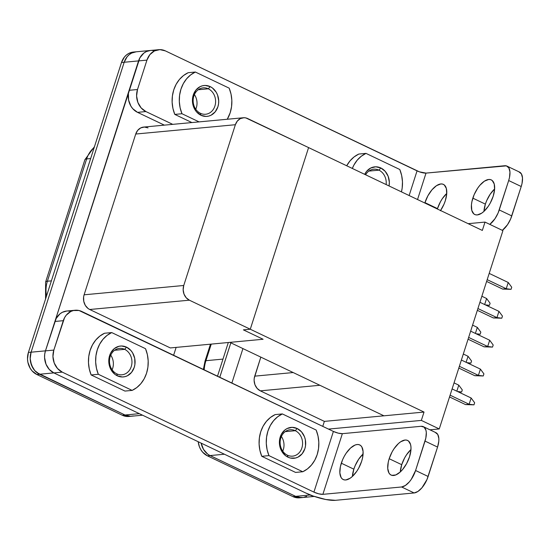 <?xml version="1.0" encoding="UTF-8"?>
<svg xmlns="http://www.w3.org/2000/svg" width="550" height="550" viewBox="0 0 550 550"><rect width="100%" height="100%" fill="white"/><g stroke="black" fill="none" stroke-linecap="round" stroke-linejoin="round"><path stroke-width="0.82" d="M116.792 373.849A13.255 11.213 84.7 0 0 131.251 366.616A13.255 11.213 84.7 0 0 124.657 349.346L126.527 347.146A15.51 13.124 -95.3 0 1 134.241 367.359A15.51 13.124 -95.3 0 1 117.322 375.822L116.792 373.849A13.255 11.213 -95.3 0 1 109.574 359.556A13.255 11.213 -95.3 0 1 119.494 348.397A13.255 11.213 -95.3 0 1 124.657 349.346A13.255 11.213 -95.3 0 1 131.876 363.639A13.255 11.213 -95.3 0 1 121.963 374.791A13.255 11.213 -95.3 0 1 116.792 373.849L117.322 375.822L115.005 374.399L111.251 370.143L109.959 367.469L108.783 361.543L109.608 355.616L110.743 352.928L114.242 348.638L118.91 346.301L121.461 345.991L126.527 347.146L130.886 350.488L132.591 352.825L134.722 358.401L134.901 364.451L134.241 367.359L131.539 372.398L127.38 375.774L124.939 376.668L122.382 376.977L117.322 375.822A15.51 13.124 -95.3 0 1 109.608 355.616A15.51 13.124 -95.3 0 1 126.527 347.146L124.657 349.346L114.586 350.288L124.657 349.346A13.255 11.213 84.7 0 0 110.199 356.579A13.255 11.213 84.7 0 0 116.792 373.849M112.118 369.786A13.255 11.213 84.7 0 0 110.749 355.149A13.255 11.213 -95.3 0 1 112.118 369.786M208.312 88.804A13.255 11.213 84.7 0 0 193.854 96.037A13.255 11.213 84.7 0 0 200.441 113.307L200.97 115.28A15.51 13.124 -95.3 0 1 193.256 95.067A15.51 13.124 -95.3 0 1 210.176 86.604L208.312 88.804L198.241 89.746L208.312 88.804A13.255 11.213 -95.3 0 1 215.524 103.098A13.255 11.213 -95.3 0 1 205.611 114.249A13.255 11.213 -95.3 0 1 200.441 113.307A13.255 11.213 -95.3 0 1 193.229 99.014A13.255 11.213 -95.3 0 1 203.143 87.856A13.255 11.213 -95.3 0 1 208.312 88.804L210.176 86.604L212.492 88.027L216.246 92.283L217.539 94.958L218.714 100.884L218.549 103.902L217.889 106.817L215.188 111.856L211.028 115.232L208.587 116.126L206.037 116.435L200.97 115.28L196.611 111.939L194.906 109.601L192.775 104.026L192.431 101.001L193.256 95.067L195.958 90.028L200.117 86.653L202.558 85.759L205.116 85.449L210.176 86.604A15.51 13.124 -95.3 0 1 217.889 106.817A15.51 13.124 -95.3 0 1 200.97 115.28L200.441 113.307A13.255 11.213 84.7 0 0 214.899 106.074A13.255 11.213 84.7 0 0 208.312 88.804M378.936 170.156A13.255 11.213 84.7 0 0 365.619 174.783A13.255 11.213 -95.3 0 1 373.773 169.208A13.255 11.213 -95.3 0 1 378.936 170.156L368.864 171.098L378.936 170.156A13.255 11.213 -95.3 0 1 386.141 184.566A13.255 11.213 84.7 0 0 378.936 170.156L380.806 167.956L378.936 170.156M364.712 174.35A15.51 13.124 -95.3 0 1 380.806 167.956L385.165 171.297L388.163 176.309L389.338 182.236L389.063 185.962A15.51 13.124 -95.3 0 0 380.806 167.956L375.739 166.801L370.748 168.004L366.582 171.387L364.712 174.35M287.423 455.201A13.255 11.213 84.7 0 0 301.874 447.968A13.255 11.213 84.7 0 0 295.288 430.698L297.151 428.505A15.51 13.124 -95.3 0 1 304.865 448.711A15.51 13.124 -95.3 0 1 287.946 457.174L287.423 455.201A13.255 11.213 -95.3 0 1 280.204 440.908A13.255 11.213 -95.3 0 1 290.118 429.756A13.255 11.213 -95.3 0 1 295.288 430.698A13.255 11.213 -95.3 0 1 302.5 444.991A13.255 11.213 -95.3 0 1 292.586 456.149A13.255 11.213 -95.3 0 1 287.423 455.201L287.946 457.174L285.636 455.751L281.882 451.495L279.751 445.919L279.414 442.901L279.572 439.876L281.366 434.28L284.866 429.99L287.093 428.546L292.091 427.343L297.151 428.505L301.517 431.839L304.514 436.851L305.346 439.752L305.525 445.803L304.865 448.711L302.17 453.75L298.004 457.126L295.563 458.019L290.441 458.047L287.946 457.174A15.51 13.124 -95.3 0 1 280.232 436.968A15.51 13.124 -95.3 0 1 297.151 428.505L295.288 430.698L285.216 431.64L295.288 430.698A13.255 11.213 84.7 0 0 280.83 437.931A13.255 11.213 84.7 0 0 287.423 455.201M282.748 451.138A13.255 11.213 84.7 0 0 281.38 436.501A13.255 11.213 -95.3 0 1 282.748 451.138M424.957 202.627A19.174 9.123 115.5 0 1 443.382 184.367A19.174 9.123 115.5 0 1 445.308 200.722L446.71 194.012L446.346 188.471L444.283 184.938L442.695 184.106L440.818 183.954L436.494 185.666L431.963 189.819L427.907 195.772L424.834 203.019A19.174 9.123 115.5 0 1 424.957 202.627L437.498 208.608L424.957 202.627M446.751 193.449A19.174 9.123 -64.5 0 0 437.498 208.608L440.447 201.754L442.372 198.598L446.751 193.449M472.835 198.151A19.174 9.123 115.5 0 1 491.267 179.891A19.174 9.123 115.5 0 1 493.185 196.247L494.587 189.537L494.23 183.996L492.161 180.462L490.579 179.63L488.703 179.472L484.371 181.191L479.841 185.336L477.709 188.141L474.141 194.673L471.921 201.589L471.433 204.861L471.79 210.403L473.859 213.936L475.447 214.768L477.317 214.919L481.649 213.208L483.931 211.406L485.375 204.126L472.835 198.151L485.375 204.126L486.681 200.654L490.249 194.123L494.629 188.966A19.174 9.123 -64.5 0 0 485.375 204.126A19.174 9.123 -64.5 0 0 483.931 211.406L488.311 206.257L490.236 203.101L493.185 196.247A19.174 9.123 115.5 0 1 474.76 214.507A19.174 9.123 115.5 0 1 472.835 198.151M341.303 463.189A19.174 9.123 115.5 0 1 359.728 444.929A19.174 9.123 115.5 0 1 361.646 461.285L358.696 468.139L356.771 471.295L352.392 476.444L350.109 478.246L345.785 479.964L343.908 479.806L342.32 478.974L341.089 477.503L339.852 472.876L340.381 466.627L342.602 459.711L344.252 456.335L346.177 453.179L350.549 448.03L355.073 445.039L357.163 444.517L359.04 444.668L360.621 445.5L361.859 446.971L363.096 451.598L362.56 457.848L361.646 461.285A19.174 9.123 115.5 0 1 343.221 479.545A19.174 9.123 115.5 0 1 341.303 463.189L353.836 469.171L341.303 463.189M363.089 454.011A19.174 9.123 -64.5 0 0 353.836 469.171L352.392 476.444A19.174 9.123 -64.5 0 1 353.836 469.171L355.142 465.692L358.717 459.161L363.089 454.011M389.18 458.714A19.174 9.123 115.5 0 1 407.605 440.447A19.174 9.123 115.5 0 1 409.53 456.809L406.574 463.664L402.524 469.618L400.276 471.969L395.759 474.959L391.786 475.331L390.204 474.499L388.967 473.027L387.729 468.401L388.266 462.151L389.18 458.714L392.129 451.859L394.054 448.704L398.434 443.554L400.716 441.746L405.041 440.034L406.918 440.192L408.506 441.018L410.575 444.551L410.974 447.123L410.933 450.099L409.53 456.809A19.174 9.123 115.5 0 1 391.098 475.069A19.174 9.123 115.5 0 1 389.18 458.714L401.72 464.688L389.18 458.714M410.974 449.529A19.174 9.123 -64.5 0 0 401.72 464.688L400.276 471.969A19.174 9.123 -64.5 0 1 401.72 464.688L404.669 457.834L406.594 454.685L410.974 449.529M133.409 52.057L128.975 53.323L126.541 54.897L124.431 57.008L121.488 62.501L28.401 352.447L27.5 358.923L27.871 362.216L30.195 368.301L32.051 370.851L36.816 374.495L122.313 415.257L127.841 416.522M132.131 390.397L136.819 387.551L140.896 383.625L144.183 378.785L146.554 373.23L147.909 367.187L148.184 360.917L147.379 354.661L145.523 348.693L111.712 332.571L107.023 335.424L102.953 339.35L99.66 344.19L97.295 349.738L95.941 355.781L95.659 362.058L96.463 368.308L98.319 374.275L132.131 390.397L124.953 391.071L91.142 374.949L89.286 368.981L88.481 362.725L88.756 356.455L90.111 350.412L92.483 344.857L95.769 340.017L99.839 336.091L104.527 333.245A31.02 26.249 84.7 0 0 91.142 374.949L98.319 374.275A31.02 26.249 -95.3 0 1 111.712 332.571L104.527 333.245L111.712 332.571L145.523 348.693A31.02 26.249 -95.3 0 1 132.131 390.397L124.953 391.071L91.142 374.949L98.319 374.275L132.131 390.397M131.766 416.199A16.919 14.321 -95.3 0 1 131.608 416.212A16.919 14.321 -95.3 0 1 125.008 415.009L39.504 374.241L36.816 374.495L122.313 415.257L125.008 415.009L36.981 372.687L34.746 370.597L31.474 365.131L30.195 358.669L31.089 352.192L28.401 352.447L31.089 352.192L124.183 62.253L121.488 62.501L124.183 62.253A16.919 14.321 84.7 0 1 136.042 51.81L133.347 52.064A16.919 14.321 84.7 0 0 121.488 62.501L28.401 352.447A16.919 14.321 84.7 0 0 36.816 374.495L53.852 372.9L49.273 369.442L46.021 364.244L44.571 357.582L44.722 354.159L44.571 357.576L46.021 364.244A16.919 14.321 -95.3 0 1 45.458 350.852L138.545 60.906A16.919 14.321 -95.3 0 1 146.424 51.542L143.859 53.096L139.844 57.874L143.866 53.096L146.424 51.542A16.919 14.321 84.7 0 0 138.559 60.906L129.119 90.303L137.5 89.519L146.939 60.122L137.5 89.519A16.919 14.321 -95.3 0 0 145.915 111.567L141.151 107.924L137.885 102.458L136.599 95.996L137.5 89.519L129.119 90.303A16.919 14.321 84.7 0 0 137.534 112.351L145.915 111.567L172.734 124.355L145.915 111.567L137.534 112.351L164.361 125.139L137.534 112.351L132.777 108.708L130.914 106.157L128.597 100.073L128.397 93.479L139.851 57.874L45.458 350.852L44.722 354.152L45.464 350.866L53.845 350.082L63.284 320.684A16.919 14.321 -95.3 0 1 75.144 310.241A16.919 14.321 -95.3 0 1 81.737 311.451L333.396 431.434L79.021 310.502L73.425 310.523L70.764 311.499L66.227 315.184L64.522 317.756L53.845 350.082L52.944 356.558L54.223 363.014L57.496 368.486L62.253 372.13L313.913 492.112L333.396 431.434A6.765 1.629 -162.2 0 0 342.361 433.661L322.877 494.34A6.765 1.629 17.8 0 1 313.913 492.112L333.396 431.434L338.25 433.152L342.361 433.661L322.877 494.34L401.589 486.977L405.405 485.464L409.406 481.807L411.283 479.332L415.587 470.498L425.831 438.061L426.305 432.554L425.947 430.286L424.126 427.171L421.073 426.298L342.361 433.661L421.073 426.298A16.919 8.051 115.5 0 1 423.328 426.663A16.919 8.051 115.5 0 1 425.026 441.1L415.587 470.498L428.127 476.479L437.566 447.081L425.026 441.1L437.566 447.081L426.972 479.545L421.946 487.781L417.945 491.446L414.129 492.958L335.418 500.321A22.564 5.417 17.8 0 1 305.539 492.896L53.879 372.914L39.504 374.241A16.919 14.321 -95.3 0 1 31.089 352.192L124.183 62.253A16.919 14.321 -95.3 0 1 136.042 51.81A16.919 14.321 -95.3 0 1 136.208 51.796M295.577 472.422L261.766 456.301L259.909 450.333L259.105 444.077L259.387 437.807L260.734 431.764L263.106 426.209L266.399 421.369L270.469 417.443L275.158 414.597A31.02 26.249 84.7 0 0 261.766 456.301L268.95 455.627L302.761 471.749L307.45 468.902L311.52 464.977L314.813 460.137L317.185 454.582L318.532 448.546L318.814 442.269L318.01 436.019L316.154 430.045L282.343 413.923L277.654 416.776L273.577 420.702L270.291 425.542L267.919 431.097L266.564 437.133L266.289 443.41L267.094 449.659L268.95 455.627A31.02 26.249 -95.3 0 1 282.343 413.923L275.158 414.597L282.343 413.923L316.154 430.045A31.02 26.249 -95.3 0 1 302.761 471.749L295.577 472.422L261.766 456.301L268.95 455.627L302.761 471.749L295.577 472.422M227.26 119.254L230.202 112.688L231.557 106.645L231.839 100.375L231.034 94.119L229.171 88.151L195.36 72.029L190.678 74.876L186.601 78.801L183.315 83.641L180.943 89.196L179.589 95.239L179.314 101.509L180.118 107.766L181.974 113.733L199.079 121.887L181.974 113.733A31.02 26.249 -95.3 0 1 195.36 72.029L229.171 88.151A31.02 26.249 -95.3 0 1 227.26 119.254M228.312 342.512L217.504 376.179L228.312 342.512M302.252 497.578A16.919 14.321 -95.3 0 1 295.653 496.368L298.368 497.317L302.988 497.482A16.919 14.321 -95.3 0 1 302.252 497.578L299.558 497.826A16.919 14.321 84.7 0 1 292.957 496.623L295.653 496.368L292.957 496.623L207.426 455.84L210.114 455.586L207.426 455.84A16.919 14.321 84.7 0 1 198.206 441.726L199.396 446.724L200.805 449.646L202.661 452.196L207.426 455.84L292.957 496.623L298.485 497.881M401.452 191.867L402.188 187.997L402.462 181.727L401.658 175.471L399.802 169.503L365.991 153.381L361.302 156.234L357.232 160.16L353.939 165L352.323 168.444A31.02 26.249 -95.3 0 1 365.991 153.381L399.802 169.503A31.02 26.249 -95.3 0 1 401.452 191.867M150.48 50.456L146.424 51.542A16.919 14.321 84.7 0 1 150.418 50.463L158.799 49.679A16.919 14.321 -95.3 0 0 146.939 60.122L138.559 60.906L146.939 60.122L149.882 54.622L154.426 50.937L159.871 49.624L165.392 50.889L417.051 170.871L409.138 195.532L417.051 170.871A6.765 1.629 -162.2 0 0 426.016 173.099L417.533 199.533L426.016 173.099L506.385 165.873L508.867 167.908L509.96 171.992L509.493 177.506L508.681 180.538L521.221 186.519L511.782 215.916A16.919 8.051 -64.5 0 1 502.349 230.354L507.478 224.751L510.634 218.982L521.221 186.519L522.033 183.48L522.5 177.966L521.407 173.889L518.925 171.854M437.374 208.993L437.498 208.608A19.174 9.123 -64.5 0 0 437.374 208.993M508.681 180.538L498.094 213.008L494.945 218.769L489.809 224.379A16.919 8.051 115.5 0 0 499.242 209.942L508.681 180.538L521.221 186.519A16.919 8.051 -64.5 0 0 519.53 172.081L506.99 166.107A16.919 8.051 115.5 0 1 508.681 180.538M440.426 210.732L444.001 204.201L445.308 200.722A19.174 9.123 115.5 0 1 440.571 210.519M242.928 348.59L231.873 383.034L242.928 348.59M301.173 497.606L295.659 496.348L310.021 495.007L307.409 493.756L313.211 496.052A16.899 14.3 -95.3 0 1 310.021 495.007L295.659 496.348L210.114 455.586A16.919 14.321 -95.3 0 1 201.142 443.121L203.5 449.391L207.591 454.032L203.514 449.377L201.163 443.135A16.899 14.3 84.7 0 0 210.121 455.565L295.659 496.348A16.899 14.3 84.7 0 0 302.246 497.551L314.298 496.43M324.376 421.382L260.329 390.844L257.153 388.417L254.973 384.773L254.114 380.462L254.238 378.263L260.824 357.122L254.719 376.152A11.282 9.543 84.7 0 0 260.329 390.844L319.873 385.275L260.329 390.844L324.376 421.382L383.921 415.814L229.886 342.368L383.921 415.814L324.363 421.382L322.768 426.367L324.363 421.382M75.144 310.241L66.763 311.025A16.919 14.321 84.7 0 0 54.904 321.468L63.284 320.684L54.904 321.468L45.464 350.866L56.141 318.539L59.957 313.857L62.391 312.283L66.825 311.018M67.836 310.97L70.641 311.286M173.614 355.252L176.137 347.394L173.614 355.252M243.279 117.755A11.282 9.543 -95.3 0 1 247.679 118.559L482.336 230.436L308.591 147.593L250.278 329.223L424.022 412.06L250.278 329.223L243.396 329.869L250.271 329.216L308.591 147.593L250.278 329.223L189.365 300.183A11.282 9.543 -95.3 0 1 183.755 285.484L84.109 294.807L135.726 134.035L235.373 124.719A11.282 9.543 -95.3 0 1 243.279 117.755L143.632 127.078A11.282 9.543 84.7 0 0 135.726 134.035L235.373 124.719L183.755 285.484L183.157 289.802L184.016 294.106L186.196 297.749L189.365 300.183L89.719 309.499L189.365 300.183L250.271 329.216L243.396 329.863L263.099 339.261L229.886 342.368L263.093 339.261L243.396 329.869L250.278 329.223L308.591 147.593L245.864 117.927L243.994 117.721L240.364 118.594L237.339 121.055L235.373 124.719L183.755 285.484L84.109 294.807A11.282 9.543 84.7 0 0 89.719 309.499L170.328 347.937L263.099 339.261L170.328 347.937L89.719 309.499L88.034 308.468L85.305 305.374L83.758 301.317L83.627 296.924L84.109 294.807L135.726 134.035L137.686 130.371L140.718 127.916L144.347 127.043L148.026 127.882M424.022 412.06L383.921 415.814L424.022 412.06L421.341 420.406L424.022 412.06M133.32 415.931L130.529 416.268L125.008 415.009L122.313 415.257A16.919 14.321 84.7 0 0 128.913 416.467L142.553 415.188M136.104 51.803L131.67 53.068L129.236 54.643L127.126 56.753L124.183 62.253L127.126 56.753L129.236 54.643L131.67 53.068L136.214 51.796M131.608 416.212A16.919 14.321 84.7 0 1 125.008 415.002L139.349 413.662L125.008 415.002L39.504 374.241A16.919 14.321 84.7 0 1 31.096 352.199L45.458 350.852L31.096 352.199L124.183 62.253L138.545 60.906L124.183 62.253L31.096 352.199L30.195 358.669L30.566 361.962L32.89 368.046L34.746 370.597L39.504 374.241L125.008 415.002L130.529 416.268M45.554 299.021L45.609 282.054A11.282 2.709 17.8 0 1 47.389 281.229L86.653 158.936A25.946 21.952 -95.3 0 1 94.229 147.414A25.946 21.952 84.7 0 0 86.653 158.936L90.647 158.565L86.653 158.936L47.389 281.229A25.946 21.952 84.7 0 0 46.537 295.955A25.946 21.952 -95.3 0 1 47.389 281.229L51.384 280.857L47.389 281.229A11.282 2.709 -162.2 0 0 45.595 282.088M84.865 159.789A11.282 2.709 17.8 0 1 86.653 158.936A11.282 2.709 -162.2 0 0 84.872 159.754L45.609 282.054M439.257 428.945L421.341 420.406L439.257 428.945L502.927 230.636L439.257 428.945L429.942 429.818L439.257 428.945M482.336 230.436L485.011 222.09L502.927 230.636L485.011 222.09L482.336 230.436M293.184 372.549L254.719 376.152L293.184 372.549M219.773 377.259L230.828 342.822L219.773 377.259M295.653 496.368L210.114 455.586L295.653 496.368M306.618 496.299L303.957 497.269M219.787 377.272L230.849 342.829L219.787 377.272M224.428 454.224L210.121 455.565L224.428 454.224M203.369 369.442L205.033 361.103A5.637 1.354 17.8 0 1 205.927 360.69L222.991 359.095L205.927 360.69A34.402 29.116 84.7 0 0 204.181 369.827A34.402 29.116 -95.3 0 1 205.927 360.69L211.248 344.107L205.927 360.69A5.637 1.354 -162.2 0 0 205.026 361.116M468.153 223.671L485.011 222.09L468.153 223.671M328.474 429.089L421.341 420.406L328.474 429.089M435.263 432.417L437.752 434.445L438.845 438.529L438.804 441.155L437.566 447.081A16.919 8.051 -64.5 0 0 435.868 432.644L423.328 426.663M313.913 492.112L318.766 493.831L322.877 494.34L401.589 486.977L414.129 492.958L335.418 500.321L325.751 499.503L313.301 496.079L305.539 492.896L53.879 372.914L62.253 372.13L313.913 492.112M53.879 372.914L62.253 372.13A16.919 14.321 -95.3 0 1 53.845 350.082L45.464 350.866A16.919 14.321 84.7 0 0 46.021 364.244A16.919 14.321 84.7 0 0 53.879 372.914M401.589 486.977L414.129 492.958A16.919 8.051 -64.5 0 0 428.127 476.479L415.587 470.498A16.919 8.051 115.5 0 1 401.589 486.977M154.399 50.744L151.697 50.407M511.782 215.916L499.242 209.942L511.782 215.916M188.183 72.703L183.494 75.549L179.417 79.475L176.131 84.315L173.759 89.87L172.411 95.906L172.129 102.183L172.934 108.433L174.79 114.407L191.902 122.561L174.79 114.407L181.974 113.733L174.79 114.407A31.02 26.249 84.7 0 1 188.183 72.703L195.36 72.029L188.183 72.703M358.806 154.055L354.118 156.901L350.048 160.827L346.706 165.763A31.02 26.249 84.7 0 1 358.806 154.055L365.991 153.381L358.806 154.055M506.99 166.107A16.919 8.051 115.5 0 0 504.728 165.736L426.016 173.099L419.382 171.827L165.392 50.889A16.919 14.321 -95.3 0 0 158.799 49.679M511.734 287.238L511.067 289.327L502.631 289.073L506.22 288.736L487.19 279.661L506.22 288.736L508.228 282.48L489.197 273.405L508.228 282.48L511.734 287.238L511.067 289.327L502.631 289.073L506.22 288.736L511.067 289.327L506.22 288.736L508.228 282.48L511.734 287.238M486.619 281.435L502.631 289.073L486.619 281.435M490.105 303.27L489.431 305.353L486.399 305.374L489.431 305.353L485.313 304.851L489.431 305.353L490.105 303.27L486.599 298.512L481.862 296.251L486.599 298.512L490.105 303.27M484.66 304.542L486.599 298.512L484.66 304.542M502.466 316.119L501.793 318.202L493.357 317.948L496.946 317.618L477.916 308.543L496.946 317.618L498.96 311.362L479.923 302.287L498.96 311.362L502.466 316.119L501.793 318.202L493.357 317.948L496.946 317.618L501.793 318.202L496.946 317.618L498.96 311.362L502.466 316.119M477.345 310.317L493.357 317.948L477.345 310.317M480.831 332.152L480.164 334.235L477.132 334.256L480.164 334.235L476.039 333.733L480.164 334.235L480.831 332.152L477.324 327.387L472.587 325.132L477.324 327.387L480.831 332.152M475.386 333.424L477.324 327.387L475.386 333.424M493.192 345.001L492.525 347.084L484.082 346.83L487.678 346.493L468.641 337.418L487.678 346.493L489.686 340.237L470.649 331.162L489.686 340.237L493.192 345.001L492.525 347.084L484.082 346.83L487.678 346.493L492.525 347.084L487.678 346.493L489.686 340.237L493.192 345.001M468.071 339.199L484.082 346.83L468.071 339.199M471.556 361.027L470.889 363.117L467.857 363.131L470.889 363.117L466.764 362.615L470.889 363.117L471.556 361.027L468.05 356.269L463.313 354.014L468.05 356.269L471.556 361.027M466.111 362.299L468.05 356.269L466.111 362.299M483.918 373.876L483.251 375.966L474.815 375.712L478.404 375.375L459.367 366.3L478.404 375.375L480.411 369.119L461.381 360.044L480.411 369.119L483.918 373.876L483.251 375.966L474.815 375.712L478.404 375.375L483.251 375.966L478.404 375.375L480.411 369.119L483.918 373.876M458.803 368.074L474.815 375.712L458.803 368.074M462.289 389.909L461.615 391.992L458.583 392.013L461.615 391.992L457.497 391.49L461.615 391.992L462.289 389.909L458.776 385.151L454.046 382.889L458.776 385.151L462.289 389.909M456.844 391.181L458.776 385.151L456.844 391.181M474.65 402.758L473.976 404.841L465.541 404.587L469.129 404.257L450.099 395.182L469.129 404.257L471.137 398.001L452.107 388.926L471.137 398.001L474.65 402.758L473.976 404.841L465.541 404.587L469.129 404.257L473.976 404.841L469.129 404.257L471.137 398.001L474.65 402.758M449.529 396.956L465.541 404.587L449.529 396.956M194.397 94.6A13.255 11.213 -95.3 0 1 195.772 109.244A13.255 11.213 84.7 0 0 194.397 94.6M136.042 51.81L150.404 50.469M84.872 159.754L94.463 146.678M205.033 361.103L210.464 344.183"/></g></svg>
